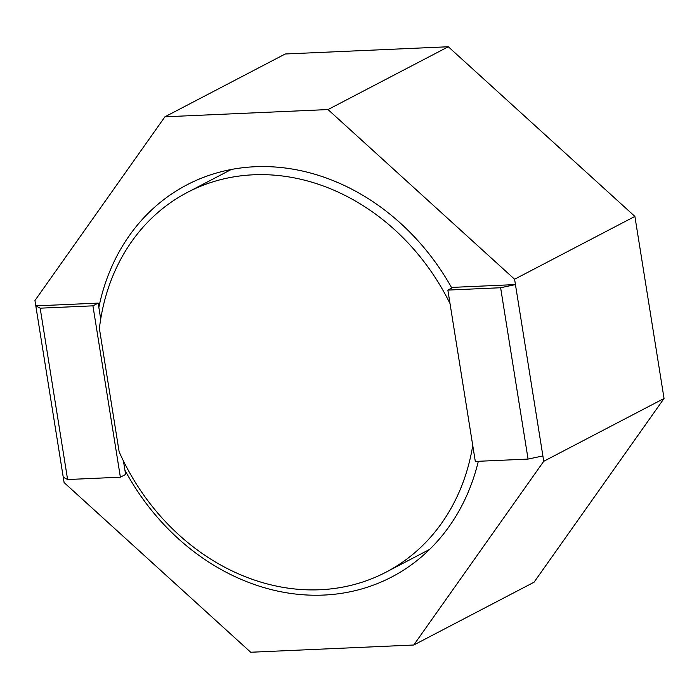 <?xml version="1.0" encoding="UTF-8"?>
<svg xmlns="http://www.w3.org/2000/svg" width="699" height="699" viewBox="0 0 699 699"><rect width="100%" height="100%" fill="white"/><g stroke="black" fill="none" stroke-linecap="round" stroke-linejoin="round"><path stroke-width="1.05" d="M92.932 305.839L98.157 303.113L35.806 305.882L34.95 300.526L164.929 116.803L285.236 53.989L448.304 46.754L634.893 216.419L664.05 398.474L534.071 582.197L413.764 645.011L250.696 652.246L64.107 482.581L63.251 477.225L67.611 479.531L40.166 308.18L92.932 305.839L120.377 477.19L67.611 479.531M123.443 460.982L124.92 470.165A221.199 187.087 -117.6 0 0 391.72 576.99A221.199 187.087 -117.6 0 0 478.317 461.296M98.157 303.113L100.717 319.059M450.016 303.558A214.287 181.242 -117.6 0 0 187.559 192.312A214.287 181.242 -117.6 0 0 99.389 328.495L119.145 451.799A214.287 181.242 -117.6 0 0 385.909 572.228A214.287 181.242 -117.6 0 0 472.751 445.481M124.92 470.165L125.602 474.455L120.377 477.19M453.092 287.35L447.858 290.085L500.624 287.743L515.443 284.589L453.092 287.35M413.764 645.011L543.743 461.288L542.887 455.931L528.068 459.086L475.303 461.427L447.858 290.085M164.929 116.803L328.006 109.56L514.586 279.233L542.887 455.931M451.799 288.032A221.199 187.087 -117.6 0 0 186.974 184.824A221.199 187.087 -117.6 0 0 98.847 307.403M63.251 477.225L35.806 305.882L40.166 308.18M528.068 459.086L500.624 287.743M514.586 279.233L634.893 216.419M543.743 461.288L664.05 398.474M328.006 109.56L448.304 46.754M187.559 192.312L231.308 169.473M385.909 572.228L429.658 549.388"/></g></svg>
